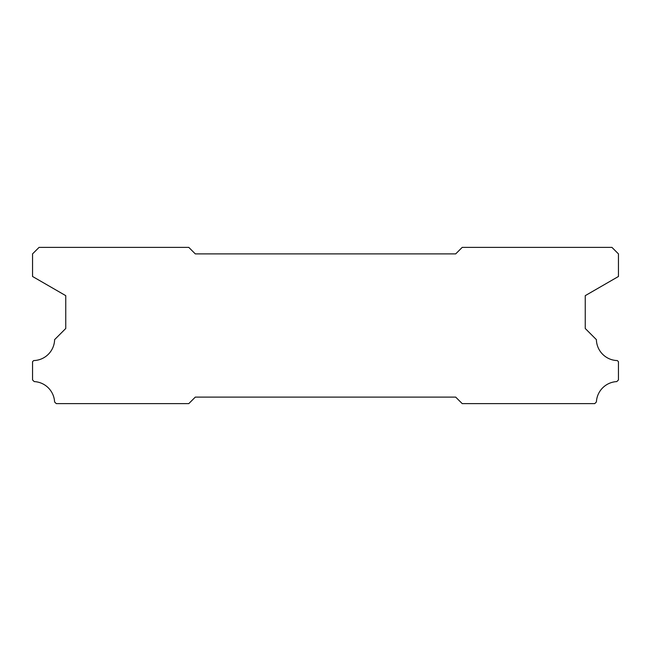 <?xml version="1.0" encoding="UTF-8"?>
<svg xmlns="http://www.w3.org/2000/svg" width="651" height="651" viewBox="0 0 651 651"><rect width="100%" height="100%" fill="white"/><g stroke="black" fill="none" stroke-linecap="round" stroke-linejoin="round"><path stroke-width="0.98" d="M455.7 253.89L195.3 253.89L188.79 247.38L39.06 247.38L32.55 253.89L32.55 276.48L65.751 295.652L65.751 328.495L54.611 339.635A21.483 21.483 0 0 1 33.673 360.573L32.55 361.696L32.55 379.932L34.21 381.592A21.483 21.483 0 0 1 54.594 401.952L56.263 403.62L188.79 403.62L195.3 397.11L455.7 397.11L462.21 403.62L594.737 403.62L596.406 401.952A21.483 21.483 0 0 1 616.79 381.592L618.45 379.932L618.45 361.696L617.327 360.573A21.483 21.483 0 0 1 596.389 339.635L585.249 328.495L585.249 295.652L618.45 276.48L618.45 253.89L611.94 247.38L462.21 247.38L455.7 253.89"/></g></svg>
